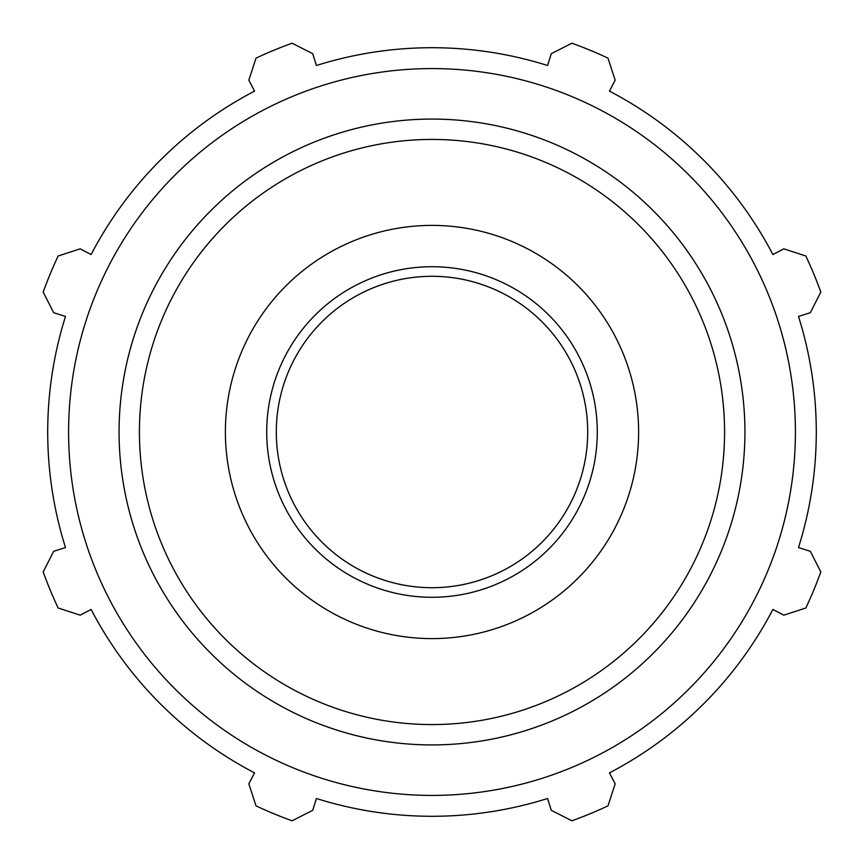 <?xml version="1.0" encoding="UTF-8"?>
<svg xmlns="http://www.w3.org/2000/svg" width="864" height="864" viewBox="0 0 864 864"><rect width="100%" height="100%" fill="white"/><g stroke="black" fill="none" stroke-linecap="round" stroke-linejoin="round"><path stroke-width="1.3" d="M798.498 316.44L810.324 312.714L820.8 292.086A413.208 413.208 0 0 0 805.853 256.014L783.864 248.832L772.87 254.556A384.286 384.286 0 0 0 609.444 91.13L615.168 80.136L607.986 58.147A413.208 413.208 0 0 0 571.914 43.2L551.286 53.676L547.56 65.502A384.286 384.286 0 0 0 316.44 65.502L312.714 53.676L292.086 43.2A413.208 413.208 0 0 0 256.014 58.147L248.832 80.136L254.556 91.13A384.286 384.286 0 0 0 91.13 254.556L80.136 248.832L58.147 256.014A413.208 413.208 0 0 0 43.2 292.086L53.676 312.714L65.502 316.44A384.286 384.286 0 0 0 65.502 547.56L53.676 551.286L43.2 571.914A413.208 413.208 0 0 0 58.147 607.986L80.136 615.168L91.13 609.444A384.286 384.286 0 0 0 254.556 772.87L248.832 783.864L256.014 805.853A413.208 413.208 0 0 0 292.086 820.8L312.714 810.324L316.44 798.498A384.286 384.286 0 0 0 547.56 798.498L551.286 810.324L571.914 820.8A413.208 413.208 0 0 0 607.986 805.853L615.168 783.864L609.444 772.87A384.286 384.286 0 0 0 772.87 609.444L783.864 615.168L805.853 607.986A413.208 413.208 0 0 0 820.8 571.914L810.324 551.286L798.498 547.56A384.286 384.286 0 0 0 798.498 316.44M432 795.409A363.409 363.409 0 0 0 746.723 250.29A363.409 363.409 0 0 0 117.277 250.29A363.409 363.409 0 0 0 432 795.409M432 638.604A206.604 206.604 0 0 0 638.604 432A206.604 206.604 0 0 0 432 225.396A206.604 206.604 0 0 0 225.396 432A206.604 206.604 0 0 0 432 638.604M432 597.283A165.283 165.283 0 0 0 597.283 432A165.283 165.283 0 0 0 432 266.717A165.283 165.283 0 0 0 266.717 432A165.283 165.283 0 0 0 432 597.283M432 587.704A155.704 155.704 0 0 0 587.704 432A155.704 155.704 0 0 0 432 276.296A155.704 155.704 0 0 0 276.296 432A155.704 155.704 0 0 0 432 587.704M432 724.572A292.572 292.572 0 0 1 139.428 432A292.572 292.572 0 0 1 432 139.428A292.572 292.572 0 0 1 724.572 432A292.572 292.572 0 0 1 432 724.572M744.919 432A312.919 312.919 0 0 0 432 119.081A312.919 312.919 0 0 0 119.081 432A312.919 312.919 0 0 0 432 744.919A312.919 312.919 0 0 0 744.919 432"/></g></svg>

